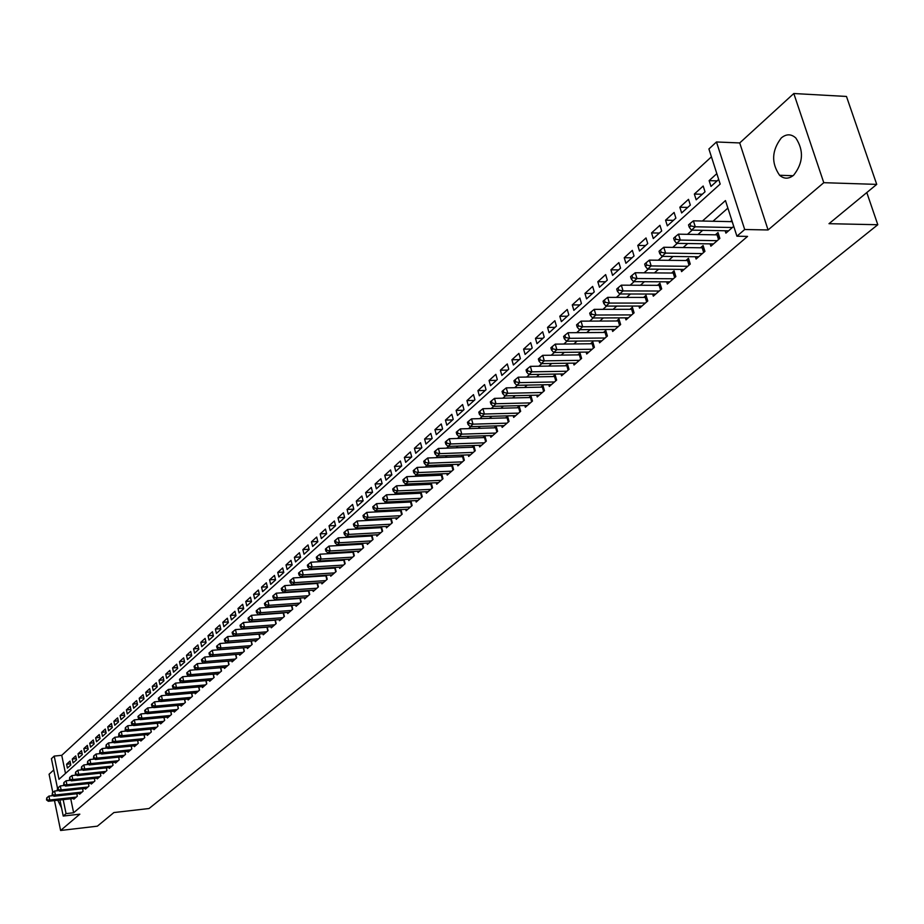 <?xml version="1.0" encoding="UTF-8"?>
<svg xmlns="http://www.w3.org/2000/svg" width="924" height="924" viewBox="0 0 924 924"><rect width="100%" height="100%" fill="white"/><g stroke="black" fill="none" stroke-linecap="round" stroke-linejoin="round"><path stroke-width="1.39" d="M781.277 137.953C771.713 150.554 771.147 162.982 779.579 175.26C784.06 179.141 788.75 179.117 793.647 175.202C803.256 162.97 803.984 150.589 795.853 138.034C791.198 133.807 786.347 133.784 781.277 137.953M57.519 788.288L57.138 790.759M57.773 800.23L61.561 807.934M58.004 790.667L51.421 758.662L54.204 756.086L58.986 779.302L720.177 184.072L708.904 148.983L716.47 141.973L744.698 229.51L736.913 236.209L725.467 200.577L702.425 221.032M739.72 142.943L768.075 229.96L823.781 182.686L876.726 184.384L846.476 96.454L793.797 93.52L739.72 142.943L716.47 141.973M53.754 769.969L49.087 774.231L52.818 792.48M711.422 156.826L61.746 755.324L54.204 756.086M823.781 182.686L793.797 93.52M54.481 800.588L60.603 830.48L79.834 814.159L63.236 816.054L59.921 799.988M876.726 184.384L829.001 223.689L877.8 224.728L149.03 808.523L113.895 812.554L97.367 826.171L60.603 830.48M725.155 230.769L725.906 233.137L733.737 226.345M710.14 243.878L710.868 246.188L719.865 238.392L717.994 232.536L715.372 234.823M695.391 256.745L696.095 259.02L704.931 251.351L703.095 245.53L700.519 247.782M680.896 269.404L681.589 271.621L690.263 264.079L688.461 258.304L685.92 260.522M666.654 281.832L667.324 284.003L675.848 276.599L674.07 270.859L671.586 273.03M652.656 294.04L653.314 296.165L661.688 288.889L659.932 283.194L657.484 285.331M638.9 306.052L639.535 308.131L647.77 300.97L646.038 295.31L643.635 297.413M625.375 317.856L625.987 319.889L634.083 312.855L632.386 307.23L630.018 309.297M612.081 329.452L612.67 331.45L620.639 324.532L618.953 318.953L616.631 320.986M598.995 340.864L599.572 342.816L607.403 336.013L605.751 330.469L603.464 332.467M586.128 352.09L586.694 353.996L594.398 347.308L592.769 341.799L590.517 343.763M573.481 363.12L574.023 364.992L581.6 358.42L579.995 352.945L577.789 354.874M561.03 373.989L561.561 375.814L569.011 369.346L567.428 363.906L565.257 365.812M548.775 384.661L549.295 386.463L556.629 380.099L555.07 374.694L552.933 376.565M536.729 395.183L537.225 396.939L544.444 390.679L542.908 385.308L540.806 387.144M524.867 405.521L525.352 407.253L532.455 401.085L530.942 395.749L528.863 397.563M513.19 415.708L513.663 417.394L520.651 411.33L519.161 406.029L517.117 407.819M501.686 425.721L502.159 427.385L509.043 421.413L507.565 416.158L505.555 417.902M490.367 435.597L490.829 437.225L497.597 431.346L496.142 426.114L494.167 427.847M479.233 445.31L479.672 446.916L486.336 441.118L484.904 435.92L482.952 437.63M468.249 454.874L468.676 456.444L475.248 450.739L473.839 445.576L471.921 447.262M457.438 464.298L457.865 465.846L464.333 460.221L462.936 455.093L461.041 456.745M446.8 473.585L447.204 475.098L453.58 469.565L452.206 464.506M436.301 482.721L436.706 484.211L442.989 478.759L441.649 473.793M425.976 491.73L426.357 493.185L432.548 487.814L431.242 482.94M415.788 500.6L416.17 502.044L422.268 496.742L420.998 491.961M405.752 509.343L406.121 510.753L412.127 505.543L410.891 500.831M395.865 517.96L396.223 519.346L402.148 514.206L400.935 509.586M386.117 526.461L386.463 527.823L392.307 522.753L391.118 518.214M376.507 534.834L376.853 536.174L382.605 531.173L381.45 526.703M367.036 543.081L367.371 544.398L373.042 539.477L371.91 535.088M357.692 551.224L358.015 552.517L363.617 547.666L362.508 543.347M348.487 559.239L348.798 560.522L354.319 555.728L353.245 551.489M339.397 567.163L339.709 568.41L345.149 563.686L344.098 559.517M330.446 574.959L330.746 576.195L336.117 571.54L335.077 567.428M321.61 582.651L321.91 583.876L327.2 579.279L326.195 575.236M312.889 590.251L313.178 591.441L318.399 586.913L317.417 582.928M304.285 597.736L304.573 598.914L309.725 594.444L308.766 590.528M295.807 605.128L296.084 606.283L301.166 601.87L300.231 598.024M287.433 612.416L287.711 613.559L292.723 609.205L291.799 605.405M279.175 619.611L279.441 620.732L284.396 616.435L283.495 612.704M271.021 626.703L271.286 627.812L276.172 623.573L275.283 619.9M262.982 633.714L263.236 634.8L268.052 630.618L267.186 626.992M255.036 640.632L255.29 641.706L260.048 637.572L259.194 634.003M247.193 647.458L247.447 648.509L252.137 644.432L251.305 640.921M239.455 654.192L239.709 655.231L244.34 651.212L243.52 647.747M231.82 660.845L232.063 661.873L236.636 657.9L235.839 654.492L204.712 657.033L205.74 661.492L235.297 659.066M224.278 667.417L224.509 668.422L229.025 664.506L228.24 661.145M216.828 673.896L217.059 674.901L221.517 671.02L220.744 667.706M209.471 680.307L209.69 681.288L214.102 677.465L213.352 674.197M202.206 686.636L202.425 687.595L206.78 683.818L206.04 680.607M195.022 692.873L195.241 693.832L199.538 690.101L198.822 686.925M187.942 699.052L188.15 699.988L192.4 696.303L191.684 693.173M180.931 705.139L181.139 706.075L185.343 702.436L184.638 699.352M174.024 711.168L174.22 712.081L178.367 708.489L177.685 705.439M167.186 717.116L167.383 718.017L171.483 714.46L170.813 711.468M160.43 722.995L160.626 723.885L164.668 720.374L164.01 717.417M153.754 728.805L153.95 729.683L157.946 726.206L157.299 723.296M147.17 734.534L147.355 735.4L151.305 731.981L150.67 729.094M140.644 740.205L140.841 741.06L144.733 737.675L144.121 734.834M134.211 745.818L134.396 746.661L138.254 743.312L137.641 740.505L138.207 743.346M127.847 751.351L128.02 752.194L131.832 748.879L131.231 746.118L131.809 748.902M121.552 756.837L121.725 757.657L125.491 754.377L124.902 751.651M115.327 762.242L115.5 763.051L119.231 759.817L118.653 757.126M109.182 767.601L109.355 768.398L113.04 765.199L112.462 762.543L113.028 765.199M103.107 772.891L103.269 773.677L106.907 770.512L106.352 767.89M97.089 778.124L97.251 778.897L100.855 775.779L100.312 773.18M91.153 783.286L91.314 784.06L94.872 780.965L94.329 778.412M85.274 788.403L85.424 789.165L88.947 786.105L88.415 783.587M79.452 793.462L79.614 794.213L83.091 791.187L82.571 788.703M70.559 763.801L66.597 764.206L70.005 761.11L70.813 765.003L67.406 768.075L66.597 764.206M76.288 758.639L72.28 759.043L75.722 755.913L76.542 759.817L73.088 762.935L72.28 759.043M82.086 753.418L78.032 753.822L81.508 750.669L82.328 754.585L78.852 757.738L78.032 753.822M87.942 748.14L83.841 748.544L87.353 745.356L88.184 749.295L84.662 752.471L83.841 748.544M93.867 742.804L89.72 743.208L93.278 739.974L94.109 743.936L90.552 747.158L89.72 743.208M99.861 737.398L95.657 737.814L99.249 734.545L100.104 738.53L96.5 741.776L95.657 737.814M105.925 731.947L101.663 732.351L105.301 729.048L106.156 733.044L102.518 736.347L101.663 732.351M112.058 726.426L107.75 726.83L111.423 723.492L112.289 727.511L108.605 730.838L107.75 726.83M118.26 720.836L113.895 721.251L117.614 717.867L118.491 721.91L114.761 725.282L113.895 721.251M124.532 715.188L120.108 715.603L123.874 712.185L124.763 716.239L120.986 719.646L120.108 715.603M130.873 709.482L126.403 709.886L130.215 706.421L131.104 710.51L127.293 713.952L126.403 709.886M137.295 703.695L132.767 704.111L136.625 700.6L137.526 704.712L133.657 708.2L132.767 704.111M143.798 697.851L139.212 698.255L143.105 694.721L144.017 698.833L140.113 702.367L139.212 698.255M150.369 691.926L145.726 692.342L149.665 688.75L150.589 692.896L146.639 696.465L145.726 692.342M157.022 685.943L152.321 686.347L156.306 682.721L157.23 686.89L153.234 690.505L152.321 686.347M163.756 679.879L158.986 680.295L163.028 676.622L163.964 680.803L159.921 684.465L158.986 680.295M170.57 673.746L165.743 674.162L169.831 670.443L170.778 674.647L166.678 678.355L165.743 674.162M177.466 667.544L172.58 667.948L176.715 664.194L177.674 668.422L173.527 672.164L172.58 667.948M184.453 661.261L179.487 661.665L183.68 657.865L184.65 662.115L180.446 665.904L179.487 661.665M191.522 654.908L186.498 655.312L190.737 651.455L191.707 655.728L187.457 659.574L186.498 655.312M198.683 648.463L193.578 648.867L197.875 644.975L198.856 649.272L194.56 653.153L193.578 648.867M205.925 641.949L200.762 642.353L205.105 638.403L206.098 642.723L201.744 646.661L200.762 642.353M213.259 635.354L208.027 635.758L212.428 631.75L213.432 636.093L209.02 640.078L208.027 635.758M220.686 628.678L215.384 629.071L219.843 625.017L220.859 629.383L216.389 633.425L215.384 629.071M228.216 621.91L222.834 622.302L227.35 618.202L228.378 622.591L223.851 626.68L222.834 622.302M235.839 615.061L230.376 615.453L234.95 611.295L235.99 615.707L231.404 619.854L230.376 615.453M243.555 608.119L238.022 608.512L242.654 604.308L243.705 608.743L239.062 612.935L238.022 608.512M251.374 601.097L245.761 601.478L250.45 597.216L251.513 601.686L246.812 605.925L245.761 601.478M259.298 593.97L253.603 594.363L258.35 590.043L259.425 594.525L254.666 598.833L253.603 594.363M267.325 586.763L261.538 587.144L266.355 582.767L267.44 587.283L262.624 591.637L261.538 587.144M275.456 579.463L269.589 579.833L274.474 575.409L275.571 579.937L270.686 584.361L269.589 579.833M283.691 572.06L277.743 572.43L282.686 567.937L283.795 572.499L278.852 576.98L277.743 572.43M292.042 564.552L286.013 564.922L291.014 560.371L292.146 564.968L287.121 569.496L286.013 564.922M300.508 556.953L294.386 557.322L299.457 552.714L300.589 557.322L295.507 561.919L294.386 557.322M309.078 549.249L302.864 549.618L308.015 544.941L309.159 549.584L304.008 554.238L302.864 549.618M317.775 541.441L311.469 541.799L316.689 537.063L317.844 541.73L312.624 546.454L311.469 541.799M326.588 533.529L320.189 533.887L325.479 529.082L326.657 533.772L321.356 538.553L320.189 533.887M335.528 525.513L329.025 525.848L334.384 520.986L335.574 525.698L330.203 530.561L329.025 525.848M344.594 517.382L337.988 517.717L343.428 512.774L344.629 517.521L339.189 522.441L337.988 517.717M353.788 509.136L347.077 509.459L352.587 504.458L353.811 509.228L348.29 514.218L347.077 509.459M363.109 500.773L356.294 501.097L361.885 496.015L363.12 500.82L357.519 505.878L356.294 501.097M372.545 492.296L365.638 492.608L371.309 487.456L372.557 492.284L366.874 497.412L365.638 492.608M382.062 483.691L375.109 483.991L380.873 478.771L382.132 483.633L376.368 488.842L375.109 483.991M391.707 474.971L384.731 475.259L390.563 469.958L391.845 474.855L386.001 480.133L384.731 475.259M401.501 466.123L394.479 466.401L400.404 461.03L401.697 465.939L395.772 471.298L394.479 466.401M411.434 457.149L404.377 457.415L410.383 451.952L411.7 456.906L405.682 462.347L404.377 457.415M421.506 448.048L414.426 448.29L420.512 442.758L421.852 447.736L415.742 453.257L414.426 448.29M431.727 438.808L424.613 439.039L430.803 433.414L432.143 438.426L425.952 444.028L424.613 439.039M442.111 429.429L434.95 429.648L441.233 423.943L442.596 428.979L436.313 434.661L434.95 429.648M452.644 419.9L445.449 420.108L451.824 414.322L453.21 419.392L446.823 425.167L445.449 420.108M463.328 410.244L456.109 410.429L462.577 404.55L463.975 409.655L457.496 415.511L456.109 410.429M474.185 400.427L466.932 400.6L473.492 394.64L474.913 399.769L468.329 405.717L466.932 400.6M485.204 390.471L477.916 390.633L484.58 384.569L486.024 389.732L479.337 395.772L477.916 390.633M496.396 380.353L489.062 380.492L495.841 374.347L497.297 379.545L490.517 385.678L489.062 380.492M507.761 370.085L500.392 370.212L507.276 363.952L508.754 369.184L501.859 375.421L500.392 370.212M519.311 359.655L511.908 359.759L518.895 353.407L520.397 358.674L513.386 365.003L511.908 359.759M531.034 349.053L523.596 349.133L530.699 342.688L532.212 347.99L525.098 354.423L523.596 349.133M542.942 338.288L535.47 338.357L542.688 331.797L544.224 337.133L536.994 343.67L535.47 338.357M555.047 327.35L547.539 327.396L554.874 320.732L556.433 326.103L549.087 332.744L547.539 327.396M567.348 316.227L559.794 316.251L567.255 309.482L568.837 314.888L561.365 321.633L559.794 316.251M579.856 304.932L572.268 304.932L579.845 298.048L581.45 303.488L573.862 310.349L572.268 304.932M592.561 293.439L584.938 293.428L592.642 286.428L594.271 291.903L586.555 298.879L584.938 293.428M605.486 281.762L597.816 281.728L605.647 274.613L607.299 280.122L599.457 287.214L597.816 281.728M618.618 269.9L610.914 269.831L618.872 262.601L620.558 268.145L612.577 275.352L610.914 269.831M631.97 257.819L624.231 257.738L632.328 250.381L634.037 255.96L625.918 263.294L624.231 257.738M645.564 245.541L637.779 245.426L646.015 237.953L647.747 243.566L639.489 251.028L637.779 245.426M659.378 233.056L651.559 232.917L659.932 225.306L661.688 230.965L653.291 238.554L651.559 232.917M673.434 220.351L665.569 220.189L674.104 212.439L675.883 218.133L667.336 225.86L665.569 220.189M687.745 207.426L679.833 207.23L688.519 199.341L690.332 205.082L681.635 212.947L679.833 207.23M702.298 194.271L694.351 194.04L703.187 186.024L705.024 191.799L696.176 199.803L694.351 194.04M61.746 755.324L65.5 773.446M716.816 173.643L709.124 180.63L710.983 186.417L718.687 179.452M70.744 798.786L73.643 812.762L747.551 236.405L736.913 236.209M727.881 208.096L712.958 221.252M702.656 230.342L697.932 234.511M687.71 243.532L683.159 247.54M673.019 256.479L668.653 260.325M658.593 269.207L654.4 272.903M644.421 281.704L640.401 285.25M630.491 293.994L626.634 297.389M616.793 306.063L613.097 309.321M603.337 317.937L599.803 321.055M590.113 329.602L586.717 332.594M577.096 341.072L573.862 343.936M564.31 352.356L561.203 355.093M551.732 363.455L548.764 366.066M539.35 374.37L536.521 376.865M527.177 385.112L524.474 387.491M515.199 395.668L512.612 397.944M503.407 406.063L500.947 408.235M491.811 416.297L489.466 418.364M480.388 426.368L478.158 428.332M469.149 436.29L467.036 438.149M458.073 446.049L456.075 447.817M447.181 455.659L445.276 457.334M436.44 465.13L434.65 466.712M425.872 474.451L424.174 475.941M415.465 483.633L413.86 485.042M405.209 492.677L403.696 494.005M395.102 501.593L393.682 502.841M385.146 510.371L383.818 511.538M375.329 519.022L374.093 520.12M365.661 527.558L364.506 528.574M356.133 535.955L355.059 536.902M346.731 544.248L345.738 545.125M337.468 552.413L336.555 553.222M328.332 560.475L327.489 561.214M319.334 568.41L318.561 569.092M310.452 576.253L309.748 576.865M301.686 583.968L301.062 584.522M73.712 798.463L73.862 799.202L77.304 796.222L76.796 793.751M316.354 582.998L315.719 583.552M325.179 575.294L324.474 575.906M334.13 567.486L333.356 568.168M343.208 559.563L342.365 560.302M352.414 551.536L351.49 552.344M361.746 543.381L360.753 544.259M371.217 535.123L370.143 536.07M380.827 526.738L379.66 527.754M390.575 518.237L389.327 519.323M400.462 509.609L399.122 510.776M410.499 500.854L409.066 502.102M420.674 491.972L419.161 493.289M431.011 482.952L429.394 484.361M441.499 473.804L439.789 475.294M452.148 464.506L450.334 466.089M731.843 220.443L730.491 221.633M877.8 224.728L866.804 192.562M768.075 229.96L744.698 229.51M73.643 812.762L66.066 813.617L63.236 816.054M63.179 799.63L66.066 813.617M692.168 230.145L687.456 234.326M677.269 243.37L672.741 247.389M662.635 256.352L658.281 260.21M648.255 269.115L644.086 272.823M634.141 281.647L630.133 285.204M620.258 293.971L616.424 297.378M606.618 306.075L602.945 309.344M593.22 317.972L589.697 321.102M580.041 329.672L576.668 332.663M567.082 341.175L563.848 344.04M554.342 352.483L551.247 355.22M541.811 363.606L538.854 366.227M529.487 374.543L526.668 377.05M517.359 385.308L514.668 387.699M505.428 395.899L502.864 398.175M493.693 406.317L491.245 408.489M482.143 416.574L479.81 418.641M470.766 426.669L468.56 428.632M459.575 436.602L457.472 438.461M448.556 446.384L446.558 448.152M437.71 456.017L435.816 457.692M427.027 465.5L425.236 467.082M416.505 474.832L414.807 476.334M406.133 484.037L404.539 485.447M395.922 493.104L394.421 494.432M385.862 502.032L384.453 503.28M375.952 510.833L374.636 512M366.181 519.496L364.957 520.593M356.56 528.043L355.405 529.059M347.077 536.463L346.003 537.41M337.722 544.767L336.729 545.645M328.505 552.945L327.593 553.753M319.415 561.018L318.572 561.757M310.452 568.976L309.69 569.646M301.617 576.819L300.924 577.431M292.896 584.557L292.273 585.1M717.105 180.885L709.124 180.63M53.13 795.622L48.937 796.084L49.746 800.022L76.299 797.089M47.078 799.433L46.766 797.862L46.523 799.93L49.746 800.022L48.337 801.27L74.867 798.336M48.937 796.084L46.766 797.862M46.523 799.93L48.337 801.27M58.87 790.574L54.597 791.036L55.405 794.986L82.074 792.076M52.726 794.397L52.402 792.815L52.16 794.906L55.405 794.986L53.985 796.257L80.631 793.335M54.597 791.036L52.402 792.815M52.16 794.906L53.985 796.257M64.68 785.458L60.314 785.931L61.134 789.904L87.919 787.005M58.443 789.315L58.12 787.722L57.866 789.824L61.134 789.904L59.69 791.187L86.452 788.276M60.314 785.931L58.12 787.722M57.866 789.824L59.69 791.187M70.547 780.295L66.101 780.768L66.921 784.765L93.832 781.877M64.218 784.164L63.883 782.57L63.641 784.684L66.921 784.765L65.477 786.058L92.342 783.159M66.101 780.768L63.883 782.57M63.641 784.684L65.477 786.058M76.484 775.063L71.945 775.548L72.788 779.556L99.804 776.691M70.062 778.967L69.727 777.35L69.473 779.486L72.788 779.556L71.31 780.861L98.302 777.985M71.945 775.548L69.727 777.35M69.473 779.486L71.31 780.861M82.49 769.773L77.87 770.258L78.713 774.3L105.844 771.436M75.964 773.7L75.629 772.083L75.375 774.231L78.713 774.3L77.223 775.617L104.331 772.753M77.87 770.258L75.629 772.083M75.375 774.231L77.223 775.617M88.565 764.425L83.853 764.922L84.708 768.976L111.954 766.135M81.947 768.375L81.601 766.747L81.347 768.907L84.708 768.976L83.195 770.316L110.418 767.463M83.853 764.922L81.601 766.747M81.347 768.907L83.195 770.316M94.722 759.02L89.905 759.516L90.76 763.594L118.145 760.764M87.988 762.981L87.653 761.353L87.387 763.524L90.76 763.594L89.247 764.945L116.586 762.115M89.905 759.516L87.653 761.353M87.387 763.524L89.247 764.945M100.935 753.545L96.027 754.042L96.893 758.142L124.394 755.335M94.109 757.541L93.763 755.901L93.497 758.084L96.893 758.142L95.357 759.516L122.823 756.698M96.027 754.042L93.763 755.901M93.497 758.084L95.357 759.516M107.23 748.013L102.229 748.521L103.107 752.633L130.723 749.849M100.3 752.021L99.942 750.38L99.677 752.575L103.107 752.633L101.548 754.019L129.129 751.224M102.229 748.521L99.942 750.38M99.677 752.575L101.548 754.019M113.594 742.411L108.501 742.919L109.379 747.066L137.122 744.294M106.56 746.442L106.202 744.79L105.925 747.008L109.379 747.066L107.808 748.463L135.516 745.68M108.501 742.919L106.202 744.79M105.925 747.008L107.808 748.463M120.039 736.751L114.842 737.26L115.731 741.418L143.601 738.669M112.89 740.805L112.532 739.142L112.254 741.371L115.731 741.418L114.137 742.838L141.973 740.078M114.842 737.26L112.532 739.142M112.254 741.371L114.137 742.838M126.565 731.011L121.263 731.531L122.164 735.712L150.15 732.975M119.3 735.088L118.942 733.413L118.653 735.666L119.3 735.088L122.164 735.712L120.547 737.144L148.498 734.407M121.263 731.531L118.942 733.413M118.653 735.666L120.547 737.144M133.16 725.213L127.755 725.733L128.667 729.937L156.78 727.223M125.791 729.313L125.421 727.627L125.133 729.891L125.791 729.313L128.667 729.937L127.038 731.381L155.117 728.666M127.755 725.733L125.421 727.627M125.133 729.891L127.038 731.381M139.847 719.346L134.327 719.865L135.25 724.093L163.49 721.401M132.351 723.457L131.982 721.771L131.323 722.36L131.693 724.046L132.351 723.457L135.25 724.093L133.599 725.559L161.804 722.857M134.327 719.865L131.982 721.771M131.693 724.046L133.599 725.559M146.604 713.397L140.979 713.917L141.915 718.167L170.282 715.499M139.004 717.544L138.623 715.846L137.965 716.435L138.334 718.133L139.004 717.544L141.915 718.167L140.24 719.657L168.572 716.978M140.979 713.917L138.623 715.846M138.334 718.133L140.24 719.657M153.453 707.38L147.725 707.911L148.66 712.185L177.154 709.54M145.726 711.549L145.345 709.84L144.675 710.441L145.045 712.15L145.726 711.549L148.66 712.185L146.962 713.686L175.433 711.03M147.725 707.911L145.345 709.84M145.045 712.15L146.962 713.686M160.383 701.293L154.539 701.824L155.486 706.121L184.107 703.499M152.529 705.486L152.16 703.765L151.467 704.377L151.848 706.098L152.529 705.486L155.486 706.121L153.777 707.645L182.363 705.012M154.539 701.824L152.16 703.765M151.848 706.098L153.777 707.645M167.394 695.125L161.434 695.668L162.405 699.976L191.153 697.377M159.425 699.341L159.043 697.62L158.351 698.232L158.732 699.965L159.425 699.341L162.405 699.976L160.66 701.524L189.385 698.914M161.434 695.668L159.043 697.62M158.732 699.965L160.66 701.524M174.509 688.888L168.422 689.419L169.392 693.762L198.279 691.187M166.401 693.127L166.02 691.383L165.315 692.018L165.708 693.751L166.401 693.127L169.392 693.762L167.637 695.322L196.489 692.746M168.422 689.419L166.02 691.383M165.708 693.751L167.637 695.322M181.693 682.57L175.502 683.113L176.484 687.468L205.498 684.927M173.469 686.832L173.077 685.088L172.372 685.724L172.765 687.468L173.469 686.832L176.484 687.468L174.705 689.05L203.684 686.497M175.502 683.113L173.077 685.088M172.765 687.468L174.705 689.05M188.981 676.172L182.663 676.715L183.657 681.104L212.809 678.586M180.63 680.457L180.226 678.701L179.51 679.336L179.903 681.092L180.63 680.457L183.657 681.104L181.855 682.697L210.972 680.179M182.663 676.715L180.226 678.701M179.903 681.092L181.855 682.697M196.362 669.692L189.917 670.235L190.922 674.647L220.212 672.152M187.872 674L187.468 672.233L186.74 672.88L187.145 674.647L187.872 674L190.922 674.647L189.097 676.276L218.353 673.769M189.917 670.235L187.468 672.233M187.145 674.647L189.097 676.276M202.645 660.845L202.229 659.055L201.49 659.724L201.894 661.503L202.645 660.845L205.74 661.492L203.858 663.155L197.274 663.675L198.279 668.11L227.708 665.65M195.207 667.463L194.802 665.684L194.063 666.343L194.467 668.121L195.207 667.463L198.279 668.11L196.431 669.761L225.826 667.29M197.274 663.675L194.802 665.684M194.467 668.121L196.431 669.761M233.391 660.718L203.858 663.155L201.894 661.503M204.712 657.033L202.229 659.055M244.132 651.397L243.289 647.828L212.254 650.311L213.282 654.793L242.977 652.39M210.175 654.134L209.76 652.344L208.997 653.014L209.413 654.804L210.175 654.134L213.282 654.793L211.388 656.479L241.048 654.065M212.254 650.311L209.76 652.344M209.413 654.804L211.388 656.479M251.917 644.629L251.074 641.048L219.889 643.497L220.928 648.001L250.774 645.633M217.798 647.343L217.383 645.541L216.609 646.222L217.025 648.024L217.798 647.343L220.928 648.001L219.011 649.711L248.81 647.331M219.889 643.497L217.383 645.541M217.025 648.024L219.011 649.711M259.806 637.779L258.951 634.176L227.616 636.59L228.678 641.117L258.651 638.784M225.525 640.459L225.098 638.646L224.324 639.339L224.74 641.152L225.525 640.459L228.678 641.117L226.738 642.85L256.676 640.505M227.616 636.59L225.098 638.646M224.74 641.152L226.738 642.85M267.81 630.838L266.944 627.211L235.458 629.591L236.532 634.153L266.643 631.843M233.345 633.483L232.917 631.658L232.132 632.363L232.559 634.187L233.345 633.483L236.532 634.153L234.557 635.908L264.634 633.587M235.458 629.591L232.917 631.658M232.559 634.187L234.557 635.908M275.906 623.804L275.029 620.166L243.405 622.499L244.479 627.084L274.74 624.82M241.28 626.414L240.852 624.578L240.055 625.294L240.483 627.13L241.28 626.414L244.479 627.084L242.481 628.863L272.707 626.576M243.405 622.499L240.852 624.578M240.483 627.13L242.481 628.863M284.118 616.678L283.229 613.016L251.444 615.326L252.541 619.935L282.94 617.694M249.318 619.253L248.879 617.417L248.071 618.133L248.51 619.981L249.318 619.253L252.541 619.935L250.52 621.725L280.884 619.484M251.444 615.326L248.879 617.417M248.51 619.981L250.52 621.725M292.434 609.459L291.534 605.774L259.598 608.038L260.707 612.681L291.256 610.475M257.461 612L257.022 610.14L256.202 610.88L256.641 612.727L257.461 612L260.707 612.681L258.662 614.506L289.166 612.289M259.598 608.038L257.022 610.14M256.641 612.727L258.662 614.506M300.854 602.148L299.954 598.44L267.868 600.658L268.988 605.324L299.688 603.164M265.719 604.643L265.269 602.783L264.437 603.522L264.888 605.382L265.719 604.643L268.988 605.324L266.909 607.172L297.563 605.001M267.868 600.658L265.269 602.783M264.888 605.382L266.909 607.172M309.401 594.733L308.489 591.002L276.241 593.185L277.385 597.874L308.223 595.749M274.082 597.193L273.631 595.31L272.788 596.061L273.238 597.944L274.082 597.193L277.385 597.874L275.271 599.745L306.075 597.609M276.241 593.185L273.631 595.31M273.238 597.944L275.271 599.745M318.064 587.214L317.128 583.46L284.742 585.608L285.886 590.321L316.874 588.241M282.571 589.639L282.109 587.745L281.254 588.507L281.716 590.39L282.571 589.639L285.886 590.321L283.749 592.226L314.703 590.124M284.742 585.608L282.109 587.745M281.716 590.39L283.749 592.226M326.83 579.591L325.895 575.814L293.347 577.916L294.513 582.663L325.652 580.619M291.164 581.97L290.702 580.076L289.836 580.85L290.298 582.744L291.164 581.97L294.513 582.663L292.342 584.592L323.446 582.536M293.347 577.916L290.702 580.076M290.298 582.744L292.342 584.592M335.735 571.864L334.788 568.075L302.079 570.131L303.257 574.901L334.546 572.903M299.884 574.208L299.422 572.291L298.544 573.076L299.006 574.982L299.884 574.208L303.257 574.901L301.051 576.853L332.305 574.843M302.079 570.131L299.422 572.291M299.006 574.982L301.051 576.853M344.756 564.033L343.797 560.221L310.926 562.219L312.116 567.024L343.566 565.072M308.732 566.331L308.258 564.402L307.369 565.199L307.842 567.117L308.732 566.331L312.116 567.024L309.887 569.011L341.291 567.036M310.926 562.219L308.258 564.402M307.842 567.117L309.887 569.011M353.904 556.086L352.933 552.252L319.912 554.215L321.113 559.043L352.702 557.137M317.694 558.339L317.209 556.41L316.308 557.207L316.793 559.147L317.694 558.339L321.113 559.043L318.849 561.053L350.404 559.124M319.912 554.215L317.209 556.41M316.793 559.147L318.849 561.053M363.178 548.036L362.196 544.178L329.013 546.084L330.226 550.947L361.977 549.087M326.784 550.242L326.299 548.29L325.387 549.11L325.872 551.051L326.784 550.242L330.226 550.947L327.939 552.979L359.644 551.108M329.013 546.084L326.299 548.29M325.872 551.051L327.939 552.979M372.591 539.87L371.598 535.989L338.242 537.849L339.478 542.735L371.379 540.921M336.013 542.018L335.516 540.066L334.592 540.898L335.077 542.85L336.013 542.018L339.478 542.735L337.156 544.79L369.023 542.966M338.242 537.849L335.516 540.066M335.077 542.85L337.156 544.79M382.132 531.589L381.127 527.673L347.609 529.487L348.856 534.395L380.919 532.64M345.368 533.691L344.871 531.716L343.924 532.559L344.421 534.522L345.368 533.691L348.856 534.395L346.5 536.498L378.528 534.719M347.609 529.487L344.871 531.716M344.421 534.522L346.5 536.498M391.811 523.18L390.794 519.253L357.114 520.997L358.373 525.952L390.598 524.231M354.851 525.225L354.354 523.25L353.395 524.104L353.904 526.079L354.851 525.225L358.373 525.952L355.983 528.078L388.161 526.345M390.794 519.253L391.372 519.184M357.114 520.997L354.354 523.25M353.904 526.079L355.983 528.078M401.628 514.656L400.6 510.706L366.759 512.393L368.041 517.371L400.415 515.719M364.483 516.655L363.975 514.656L363.005 515.523L363.513 517.509L364.483 516.655L368.041 517.371L365.604 519.531L397.944 517.856M400.6 510.706L401.212 510.637M366.759 512.393L363.975 514.656M363.513 517.509L365.604 519.531M411.596 506.006L410.545 502.032L376.542 503.661L377.835 508.674L410.372 507.068M374.255 507.946L373.746 505.936L372.753 506.814L373.273 508.824L374.255 507.946L377.835 508.674L375.375 510.857L407.865 509.239M410.545 502.032L411.192 501.951M376.542 503.661L373.746 505.936M373.273 508.824L375.375 510.857M421.714 497.228L420.651 493.231L386.475 494.802L387.78 499.838L420.478 498.29M384.176 499.11L383.656 497.089L382.651 497.978L383.171 500L384.176 499.11L387.78 499.838L385.285 502.055L417.937 500.496M420.651 493.231L421.309 493.15M386.475 494.802L383.656 497.089M383.171 500L385.285 502.055M431.97 488.322L430.896 484.292L396.546 485.805L397.874 490.875L430.734 489.385M394.236 490.136L393.705 488.115L392.7 489.015L393.231 491.048L394.236 490.136L397.874 490.875L395.333 493.127L428.159 491.626M430.896 484.292L431.589 484.211M396.546 485.805L393.705 488.115M393.231 491.048L395.333 493.127M442.377 479.279L441.291 475.225L406.779 476.668L408.119 481.774L441.152 480.353M404.458 481.034L403.915 479.002L402.887 479.914L403.43 481.958L404.458 481.034L408.119 481.774L405.544 484.061L438.53 482.628M441.291 475.225L442.019 475.144M406.779 476.668L403.915 479.002M403.43 481.958L405.544 484.061M452.956 470.108L451.848 466.031L417.163 467.405L418.526 472.534L451.709 471.182M414.83 471.794L414.287 469.738L413.236 470.674L413.779 472.73L414.83 471.794L418.526 472.534L415.904 474.867L449.052 473.481M451.848 466.031L452.598 465.939M417.163 467.405L414.287 469.738M413.779 472.73L415.904 474.867M463.686 460.787L462.566 456.687L427.697 457.992L429.082 463.167L462.439 461.873M425.363 462.416L424.809 460.348L423.746 461.295L424.301 463.363L425.363 462.416L429.082 463.167L426.426 465.523L459.748 464.206M462.566 456.687L463.34 456.595M427.697 457.992L424.809 460.348M424.301 463.363L426.426 465.523M474.578 451.328L473.446 447.204L438.403 448.44L439.801 453.638L473.331 452.413M436.047 452.887L435.493 450.808L434.419 451.767L434.973 453.846L436.047 452.887L439.801 453.638L437.11 456.029L470.593 454.793M473.446 447.204L474.255 447.101L475.236 450.762M438.403 448.44L435.493 450.808M434.973 453.846L437.11 456.029M485.643 441.73L484.488 437.572L449.272 438.738L450.693 443.97L484.384 442.815M446.904 443.22L446.338 441.118L445.252 442.099L445.818 444.19L446.904 443.22L450.693 443.97L447.955 446.396L481.612 445.229M484.488 437.572L485.331 437.468M449.272 438.738L446.338 441.118M445.818 444.19L447.955 446.396M496.869 431.97L495.714 427.789L460.314 428.886L461.757 434.153L495.622 433.067M457.934 433.391L457.357 431.289L456.248 432.27L456.826 434.384L457.934 433.391L461.757 434.153L458.974 436.613L492.792 435.516M495.714 427.789L496.581 427.685M460.314 428.886L457.357 431.289M456.826 434.384L458.974 436.613M508.281 422.072L507.103 417.867L471.529 418.872L472.984 424.174L507.022 423.157M469.138 423.411L468.56 421.286L467.428 422.303L468.006 424.416L469.138 423.411L472.984 424.174L470.166 426.68L504.158 425.652M507.103 417.867L508.015 417.752M471.529 418.872L468.56 421.286M468.006 424.416L470.166 426.68M519.865 412.012L518.676 407.773L482.929 408.708L484.407 414.033L518.607 413.109M480.515 413.271L479.926 411.134L478.782 412.162L479.371 414.298L480.515 413.271L484.407 414.033L481.531 416.585L515.696 415.638M518.676 407.773L519.623 407.657M482.929 408.708L479.926 411.134M479.371 414.298L481.531 416.585M531.647 401.79L530.434 397.528L494.502 398.371L495.992 403.742L530.376 402.887M492.076 402.968L491.487 400.82L490.321 401.859L490.921 404.007L492.076 402.968L495.992 403.742L493.081 406.329L527.419 405.463M530.434 397.528L531.416 397.401M494.502 398.371L491.487 400.82M490.921 404.007L493.081 406.329M543.601 391.406L542.376 387.121L506.26 387.872L507.784 393.278L542.33 392.504M503.834 392.504L503.222 390.344L502.044 391.395L502.644 393.555L503.834 392.504L507.784 393.278L504.816 395.911L539.327 395.114M542.376 387.121L543.393 386.983M506.26 387.872L503.222 390.344M502.644 393.555L504.816 395.911M555.763 380.85L554.516 376.542L518.214 377.2L519.75 382.64L554.481 381.959M515.765 381.866L515.153 379.695L513.952 380.757L514.564 382.94L515.765 381.866L519.75 382.64L516.747 385.32L551.432 384.615M554.516 376.542L555.567 376.403M518.214 377.2L515.153 379.695M514.564 382.94L516.747 385.32M568.11 370.131L566.851 365.788L530.364 366.354L531.924 371.841L566.828 371.24M527.904 371.055L527.281 368.861L526.056 369.958L526.68 372.141L527.904 371.055L531.924 371.841L528.863 374.555L563.732 373.931M566.851 365.788L567.937 365.65M530.364 366.354L527.281 368.861M526.68 372.141L528.863 374.555M580.665 359.228L579.383 354.862L542.711 355.336L544.294 360.845L579.383 360.348M540.24 360.06L539.604 357.854L538.369 358.962L539.004 361.168L540.24 360.06L544.294 360.845L541.187 363.617L576.23 363.086M579.383 354.862L580.515 354.712M542.711 355.336L539.604 357.854M539.004 361.168L541.187 363.617M593.427 348.152L592.122 343.751L555.266 344.132L556.883 349.676L592.145 349.272M552.783 348.891L552.148 346.662L550.877 347.794L551.524 350.011L552.783 348.891L556.883 349.676L553.719 352.483L588.934 352.056M592.122 343.751L593.3 343.601M555.266 344.132L552.148 346.662M551.524 350.011L553.719 352.483M606.398 336.89L605.081 332.455L568.041 332.732L569.669 338.323L605.116 338.011M565.534 337.526L564.887 335.285L563.605 336.44L564.252 338.669L565.534 337.526L569.669 338.323L566.447 341.175L601.847 340.841M605.081 332.455L606.294 332.293M568.041 332.732L564.887 335.285M564.252 338.669L566.447 341.175M619.588 325.433L618.248 320.974L581.023 321.148L582.674 326.773L618.306 326.553M578.505 325.964L577.846 323.723L576.541 324.89L577.2 327.131L578.505 325.964L582.674 326.773L579.406 329.672L614.98 329.441M618.248 320.974L619.519 320.813M581.023 321.148L577.846 323.723M577.2 327.131L579.406 329.672M633.009 313.79L631.646 309.297L594.224 309.355L595.911 315.015L631.716 314.911M591.707 314.218L591.025 311.954L589.697 313.132L590.378 315.396L591.707 314.218L595.911 315.015L592.573 317.972L628.343 317.844M631.646 309.297L632.963 309.124M594.224 309.355L591.025 311.954M590.378 315.396L592.573 317.972M646.65 301.94L645.275 297.424L607.657 297.366L609.366 303.072L645.356 303.072M605.128 302.264L604.435 299.977L603.083 301.189L603.765 303.465L605.128 302.264L609.366 303.072L605.982 306.075L641.926 306.052M645.275 297.424L646.627 297.239M607.657 297.366L604.435 299.977M603.765 303.465L605.982 306.075M660.533 289.893L659.135 285.331L621.321 285.17L623.065 290.91L659.239 291.025M618.78 290.09L618.087 287.803L616.712 289.027L617.405 291.326L618.78 290.09L623.065 290.91L619.611 293.971L655.74 294.051M659.135 285.331L660.544 285.158M621.321 285.17L618.087 287.803M617.405 291.326L619.611 293.971M674.659 277.627L673.238 273.042L635.227 272.753L636.994 278.54L673.353 278.759M632.674 277.72L631.97 275.398L630.572 276.657L631.265 278.967L632.674 277.72L636.994 278.54L633.483 281.647L669.808 281.843M673.238 273.042L674.693 272.857M635.227 272.753L631.97 275.398M631.265 278.967L633.483 281.647M689.027 265.153L687.583 260.533L649.387 260.118L651.177 265.939L687.722 266.285M646.812 265.119L646.095 262.786L644.675 264.056L645.379 266.389L646.812 265.119L651.177 265.939L647.609 269.115L684.106 269.427M687.583 260.533L689.096 260.337M649.387 260.118L646.095 262.786M645.379 266.389L647.609 269.115M703.649 252.46L702.182 247.805L663.79 247.262L665.615 253.118L702.344 253.592M661.203 252.298L660.475 249.954L659.031 251.247L659.748 253.592L661.203 252.298L665.615 253.118L661.977 256.352L698.671 256.791M702.182 247.805L703.753 247.609M663.79 247.262L660.475 249.954M659.748 253.592L661.977 256.352M718.537 239.535L717.047 234.858L678.459 234.165L680.307 240.078L717.232 240.679M675.848 239.247L675.121 236.879L673.642 238.196L674.381 240.563L675.848 239.247L680.307 240.078L676.611 243.358L713.478 243.924M717.047 234.858L718.664 234.638M678.459 234.165L675.121 236.879M674.381 240.563L676.611 243.358M733.691 226.38L732.178 221.668L693.393 220.836L695.264 226.784L732.386 227.523M690.771 225.953L690.02 223.573L688.519 224.913L689.269 227.292L690.771 225.953L695.264 226.784L691.499 230.134L728.562 230.827M693.393 220.836L690.02 223.573M689.269 227.292L691.499 230.134M119.219 759.828L118.642 757.126M125.479 754.4L124.879 751.651M144.687 737.722L144.063 734.846M151.247 732.027L150.6 729.105M157.877 726.264L157.219 723.296M164.599 720.443L163.929 717.417M171.39 714.541L170.709 711.468M178.263 708.569L177.57 705.451M185.227 702.529L184.511 699.364M192.273 696.407L191.545 693.185M199.411 690.216L198.66 686.948M206.63 683.945L205.867 680.618M213.941 677.604L213.167 674.208M221.344 671.171L220.547 667.729M228.84 664.656L228.032 661.157M236.44 658.073L235.608 654.527M486.301 441.152L485.285 437.479M497.539 431.392L496.511 427.697M508.951 421.494L507.911 417.775M520.547 411.423L519.484 407.68M532.316 401.201L531.242 397.436M544.282 390.817L543.197 387.029M556.444 380.261L555.336 376.449M568.791 369.542L567.683 365.696M581.346 358.639L580.214 354.77M594.12 347.551L592.965 343.659M607.091 336.29L605.925 332.363M620.293 324.832L619.103 320.882M633.714 313.178L632.513 309.205M647.354 301.328L646.142 297.332M661.238 289.281L660.002 285.25M675.363 277.015L674.116 272.961M689.743 264.541L688.461 260.452M704.365 251.836L703.072 247.724M719.253 238.912L717.936 234.777M779.579 175.26L793.023 175.722"/></g></svg>
